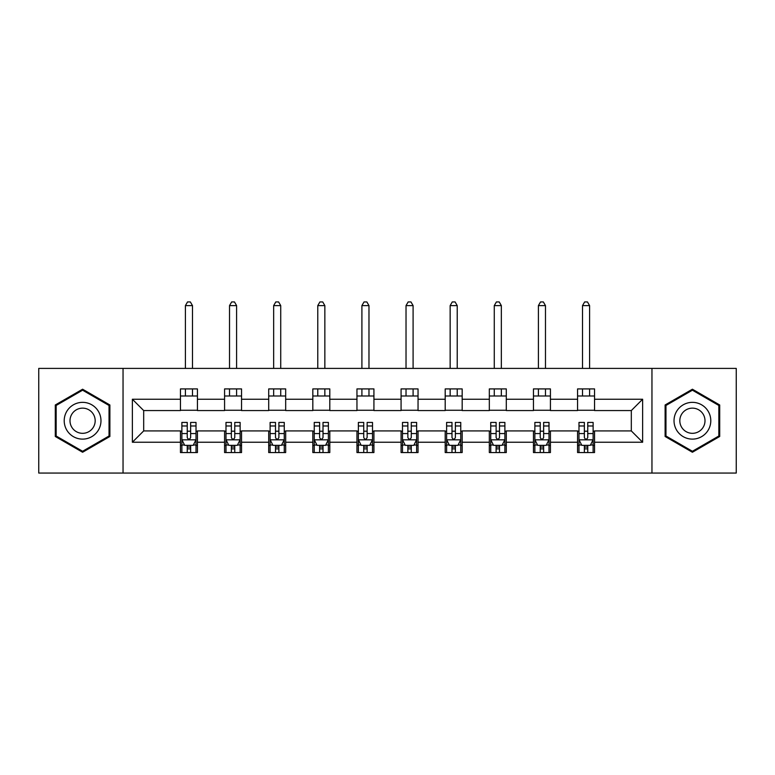 <?xml version="1.0" encoding="UTF-8"?>
<svg xmlns="http://www.w3.org/2000/svg" width="775" height="775" viewBox="0 0 775 775"><rect width="100%" height="100%" fill="white"/><g stroke="black" fill="none" stroke-linecap="round" stroke-linejoin="round"><path stroke-width="1.16" d="M651.959 473.06L736.25 473.06L736.25 368.406L651.959 368.406L651.959 473.06L123.041 473.06L123.041 368.406L38.75 368.406L38.75 473.06L123.041 473.06M651.959 368.406L123.041 368.406M594.541 399.241L594.541 388.914L577.569 388.914L577.569 399.241L550.424 399.241L550.424 388.914L533.452 388.914L533.452 399.241L506.298 399.241L506.298 388.914L489.325 388.914L489.325 399.241L462.171 399.241L462.171 388.914L445.199 388.914L445.199 399.241L418.045 399.241L418.045 388.914L401.072 388.914L401.072 399.241L373.928 399.241L373.928 388.914L356.955 388.914L356.955 399.241L329.801 399.241L329.801 388.914L312.829 388.914L312.829 399.241L285.675 399.241L285.675 388.914L268.702 388.914L268.702 399.241L241.548 399.241L241.548 388.914L224.576 388.914L224.576 399.241L197.431 399.241L197.431 388.914L180.459 388.914L180.459 399.241L132.37 399.241L132.37 442.234L143.685 430.919L180.459 430.919L180.459 452.552L197.431 452.552L197.431 430.919L224.576 430.919L224.576 452.552L241.548 452.552L241.548 430.919L268.702 430.919L268.702 452.552L285.675 452.552L285.675 430.919L312.829 430.919L312.829 452.552L329.801 452.552L329.801 430.919L356.955 430.919L356.955 452.552L373.928 452.552L373.928 430.919L401.072 430.919L401.072 452.552L418.045 452.552L418.045 430.919L445.199 430.919L445.199 452.552L462.171 452.552L462.171 430.919L489.325 430.919L489.325 452.552L506.298 452.552L506.298 430.919L533.452 430.919L533.452 452.552L550.424 452.552L550.424 430.919L577.569 430.919L577.569 452.552L594.541 452.552L594.541 430.919L631.315 430.919L631.315 410.556L594.541 410.556L594.541 399.241L642.63 399.241L642.63 442.234L594.541 442.234M577.569 442.234L550.424 442.234M533.452 442.234L506.298 442.234M489.325 442.234L462.171 442.234M445.199 442.234L418.045 442.234M401.072 442.234L373.928 442.234M356.955 442.234L329.801 442.234M312.829 442.234L285.675 442.234M268.702 442.234L241.548 442.234M224.576 442.234L197.431 442.234M180.459 442.234L132.37 442.234M577.569 399.241L577.569 410.556L550.424 410.556L550.424 399.241M533.452 399.241L533.452 410.556L506.298 410.556L506.298 399.241M489.325 399.241L489.325 410.556L462.171 410.556L462.171 399.241M445.199 399.241L445.199 410.556L418.045 410.556L418.045 399.241M401.072 399.241L401.072 410.556L373.928 410.556L373.928 399.241M356.955 399.241L356.955 410.556L329.801 410.556L329.801 399.241M312.829 399.241L312.829 410.556L285.675 410.556L285.675 399.241M268.702 399.241L268.702 410.556L241.548 410.556L241.548 399.241M224.576 399.241L224.576 410.556L197.431 410.556L197.431 399.241M180.459 399.241L180.459 410.556L143.685 410.556L132.37 399.241M143.685 410.556L143.685 430.919M642.63 442.234L631.315 430.919M631.315 410.556L642.63 399.241M180.459 395.986L197.431 395.986M180.459 410.266L197.431 410.266M180.459 431.2L181.873 431.2M187.24 431.2L190.64 431.2M196.017 431.2L197.431 431.2M180.459 445.48L181.873 445.48M187.24 445.48L190.64 445.48M196.017 445.48L197.431 445.48M224.576 431.2L225.99 431.2M231.367 431.2L234.767 431.2M240.134 431.2L241.548 431.2M224.576 445.48L225.99 445.48M231.367 445.48L234.767 445.48M240.134 445.48L241.548 445.48M224.576 395.986L241.548 395.986M224.576 410.266L241.548 410.266M268.702 431.2L270.117 431.2M275.493 431.2L278.884 431.2M284.26 431.2L285.675 431.2M268.702 445.48L270.117 445.48M275.493 445.48L278.884 445.48M284.26 445.48L285.675 445.48M268.702 395.986L285.675 395.986M268.702 410.266L285.675 410.266M312.829 431.2L314.243 431.2M319.62 431.2L323.01 431.2M328.387 431.2L329.801 431.2M312.829 445.48L314.243 445.48M319.62 445.48L323.01 445.48M328.387 445.48L329.801 445.48M312.829 395.986L329.801 395.986M312.829 410.266L329.801 410.266M356.955 431.2L358.37 431.2M363.737 431.2L367.137 431.2M372.513 431.2L373.928 431.2M356.955 445.48L358.37 445.48M363.737 445.48L367.137 445.48M372.513 445.48L373.928 445.48M356.955 395.986L373.928 395.986M356.955 410.266L373.928 410.266M401.072 431.2L402.487 431.2M407.863 431.2L411.263 431.2M416.63 431.2L418.045 431.2M401.072 445.48L402.487 445.48M407.863 445.48L411.263 445.48M416.63 445.48L418.045 445.48M401.072 395.986L418.045 395.986M401.072 410.266L418.045 410.266M445.199 431.2L446.613 431.2M451.99 431.2L455.38 431.2M460.757 431.2L462.171 431.2M445.199 445.48L446.613 445.48M451.99 445.48L455.38 445.48M460.757 445.48L462.171 445.48M445.199 395.986L462.171 395.986M445.199 410.266L462.171 410.266M489.325 431.2L490.74 431.2M496.116 431.2L499.507 431.2M504.883 431.2L506.298 431.2M489.325 445.48L490.74 445.48M496.116 445.48L499.507 445.48M504.883 445.48L506.298 445.48M489.325 395.986L506.298 395.986M489.325 410.266L506.298 410.266M533.452 431.2L534.866 431.2M540.233 431.2L543.633 431.2M549.01 431.2L550.424 431.2M533.452 445.48L534.866 445.48M540.233 445.48L543.633 445.48M549.01 445.48L550.424 445.48M533.452 395.986L550.424 395.986M533.452 410.266L550.424 410.266M577.569 431.2L578.983 431.2M584.36 431.2L587.76 431.2M593.127 431.2L594.541 431.2M577.569 445.48L578.983 445.48M584.36 445.48L587.76 445.48M593.127 445.48L594.541 445.48M577.569 395.986L594.541 395.986M577.569 410.266L594.541 410.266M82.596 452.251L109.885 436.49L109.885 404.976L82.596 389.215L55.296 404.976L55.296 436.49L82.596 452.251M719.704 404.976L692.404 389.215L665.115 404.976L665.115 436.49L692.404 452.251L719.704 436.49L719.704 404.976M187.24 448.88L190.64 448.88M181.873 425.979L187.24 425.979L187.24 422.433L181.873 422.433L181.873 439.687L184.702 445.344L193.188 445.344L196.017 439.687L196.017 422.433L190.64 422.433L190.64 425.979L196.017 425.979M196.017 439.687L196.017 452.552M181.873 439.687L181.873 452.552M190.64 445.344L190.64 452.552M187.24 452.552L187.24 445.344M187.24 425.979L187.24 437.565C188.373 439.745 189.507 439.745 190.64 437.565L190.64 425.979M192.481 395.986L192.481 388.914M192.481 368.406L192.481 305.612L185.409 305.612L185.409 368.406M185.409 395.986L185.409 388.914M185.409 305.612L187.531 301.94L190.359 301.94L192.481 305.612M98.512 429.931A18.387 18.387 0 0 0 91.779 404.812A18.387 18.387 0 0 0 66.669 411.544A18.387 18.387 0 0 0 73.402 436.654A18.387 18.387 0 0 0 98.512 429.931M93.494 427.025A12.584 12.584 0 0 0 88.883 409.83A12.584 12.584 0 0 0 71.688 414.441A12.584 12.584 0 0 0 76.299 431.636A12.584 12.584 0 0 0 93.494 427.025M56.149 436.005L56.149 405.47L82.596 390.193L109.033 405.47L109.033 436.005L82.596 451.273L56.149 436.005M692.404 402.351A18.387 18.387 0 0 0 674.027 420.738A18.387 18.387 0 0 0 692.404 439.115A18.387 18.387 0 0 0 710.791 420.738A18.387 18.387 0 0 0 692.404 402.351M692.404 408.144A12.584 12.584 0 0 0 679.82 420.738A12.584 12.584 0 0 0 692.404 433.322A12.584 12.584 0 0 0 704.998 420.738A12.584 12.584 0 0 0 692.404 408.144M718.851 436.005L692.404 451.273L665.967 436.005L665.967 405.47L692.404 390.193L718.851 405.47L718.851 436.005M231.367 448.88L234.767 448.88M225.99 425.979L231.367 425.979L231.367 422.433L225.99 422.433L225.99 439.687L228.819 445.344L237.305 445.344L240.134 439.687L240.134 422.433L234.767 422.433L234.767 425.979L240.134 425.979M240.134 439.687L240.134 452.552M225.99 439.687L225.99 452.552M234.767 445.344L234.767 452.552M231.367 452.552L231.367 445.344M231.367 425.979L231.367 437.565C232.5 439.745 233.633 439.745 234.767 437.565L234.767 425.979M236.598 395.986L236.598 388.914M236.598 368.406L236.598 305.612L229.526 305.612L229.526 368.406M229.526 395.986L229.526 388.914M229.526 305.612L231.648 301.94L234.476 301.94L236.598 305.612M275.493 448.88L278.884 448.88M270.117 425.979L275.493 425.979L275.493 422.433L270.117 422.433L270.117 439.687L272.945 445.344L281.432 445.344L284.26 439.687L284.26 422.433L278.884 422.433L278.884 425.979L284.26 425.979M284.26 439.687L284.26 452.552M270.117 439.687L270.117 452.552M278.884 445.344L278.884 452.552M275.493 452.552L275.493 445.344M275.493 425.979L275.493 437.565C276.627 439.745 277.75 439.745 278.884 437.565L278.884 425.979M280.724 395.986L280.724 388.914M280.724 368.406L280.724 305.612L273.653 305.612L273.653 368.406M273.653 395.986L273.653 388.914M273.653 305.612L275.774 301.94L278.603 301.94L280.724 305.612M319.62 448.88L323.01 448.88M314.243 425.979L319.62 425.979L319.62 422.433L314.243 422.433L314.243 439.687L317.072 445.344L325.558 445.344L328.387 439.687L328.387 422.433L323.01 422.433L323.01 425.979L328.387 425.979M328.387 439.687L328.387 452.552M314.243 439.687L314.243 452.552M323.01 445.344L323.01 452.552M319.62 452.552L319.62 445.344M319.62 425.979L319.62 437.565C320.743 439.745 321.877 439.745 323.01 437.565L323.01 425.979M324.851 395.986L324.851 388.914M324.851 368.406L324.851 305.612L317.779 305.612L317.779 368.406M317.779 395.986L317.779 388.914M317.779 305.612L319.901 301.94L322.729 301.94L324.851 305.612M363.737 448.88L367.137 448.88M358.37 425.979L363.737 425.979L363.737 422.433L358.37 422.433L358.37 439.687L361.198 445.344L369.685 445.344L372.513 439.687L372.513 422.433L367.137 422.433L367.137 425.979L372.513 425.979M372.513 439.687L372.513 452.552M358.37 439.687L358.37 452.552M367.137 445.344L367.137 452.552M363.737 452.552L363.737 445.344M363.737 425.979L363.737 437.565C364.87 439.745 366.003 439.745 367.137 437.565L367.137 425.979M368.978 395.986L368.978 388.914M368.978 368.406L368.978 305.612L361.906 305.612L361.906 368.406M361.906 395.986L361.906 388.914M361.906 305.612L364.027 301.94L366.856 301.94L368.978 305.612M407.863 448.88L411.263 448.88M402.487 425.979L407.863 425.979L407.863 422.433L402.487 422.433L402.487 439.687L405.315 445.344L413.802 445.344L416.63 439.687L416.63 422.433L411.263 422.433L411.263 425.979L416.63 425.979M416.63 439.687L416.63 452.552M402.487 439.687L402.487 452.552M411.263 445.344L411.263 452.552M407.863 452.552L407.863 445.344M407.863 425.979L407.863 437.565C408.997 439.745 410.13 439.745 411.263 437.565L411.263 425.979M413.094 395.986L413.094 388.914M413.094 368.406L413.094 305.612L406.022 305.612L406.022 368.406M406.022 395.986L406.022 388.914M406.022 305.612L408.144 301.94L410.973 301.94L413.094 305.612M451.99 448.88L455.38 448.88M446.613 425.979L451.99 425.979L451.99 422.433L446.613 422.433L446.613 439.687L449.442 445.344L457.928 445.344L460.757 439.687L460.757 422.433L455.38 422.433L455.38 425.979L460.757 425.979M460.757 439.687L460.757 452.552M446.613 439.687L446.613 452.552M455.38 445.344L455.38 452.552M451.99 452.552L451.99 445.344M451.99 425.979L451.99 437.565C453.123 439.745 454.247 439.745 455.38 437.565L455.38 425.979M457.221 395.986L457.221 388.914M457.221 368.406L457.221 305.612L450.149 305.612L450.149 368.406M450.149 395.986L450.149 388.914M450.149 305.612L452.271 301.94L455.099 301.94L457.221 305.612M496.116 448.88L499.507 448.88M490.74 425.979L496.116 425.979L496.116 422.433L490.74 422.433L490.74 439.687L493.568 445.344L502.055 445.344L504.883 439.687L504.883 422.433L499.507 422.433L499.507 425.979L504.883 425.979M504.883 439.687L504.883 452.552M490.74 439.687L490.74 452.552M499.507 445.344L499.507 452.552M496.116 452.552L496.116 445.344M496.116 425.979L496.116 437.565C497.24 439.745 498.373 439.745 499.507 437.565L499.507 425.979M501.347 395.986L501.347 388.914M501.347 368.406L501.347 305.612L494.276 305.612L494.276 368.406M494.276 395.986L494.276 388.914M494.276 305.612L496.397 301.94L499.226 301.94L501.347 305.612M540.233 448.88L543.633 448.88M534.866 425.979L540.233 425.979L540.233 422.433L534.866 422.433L534.866 439.687L537.695 445.344L546.181 445.344L549.01 439.687L549.01 422.433L543.633 422.433L543.633 425.979L549.01 425.979M549.01 439.687L549.01 452.552M534.866 439.687L534.866 452.552M543.633 445.344L543.633 452.552M540.233 452.552L540.233 445.344M540.233 425.979L540.233 437.565C541.367 439.745 542.5 439.745 543.633 437.565L543.633 425.979M545.474 395.986L545.474 388.914M545.474 368.406L545.474 305.612L538.402 305.612L538.402 368.406M538.402 395.986L538.402 388.914M538.402 305.612L540.524 301.94L543.352 301.94L545.474 305.612M584.36 448.88L587.76 448.88M578.983 425.979L584.36 425.979L584.36 422.433L578.983 422.433L578.983 439.687L581.812 445.344L590.298 445.344L593.127 439.687L593.127 422.433L587.76 422.433L587.76 425.979L593.127 425.979M593.127 439.687L593.127 452.552M578.983 439.687L578.983 452.552M587.76 445.344L587.76 452.552M584.36 452.552L584.36 445.344M584.36 425.979L584.36 437.565C585.493 439.745 586.627 439.745 587.76 437.565L587.76 425.979M589.591 395.986L589.591 388.914M589.591 368.406L589.591 305.612L582.519 305.612L582.519 368.406M582.519 395.986L582.519 388.914M582.519 305.612L584.641 301.94L587.469 301.94L589.591 305.612M181.941 439.822L195.939 439.822M196.017 445.005L193.353 445.005M184.528 445.005L181.873 445.005M190.64 433.564L196.017 433.564M181.873 433.564L187.24 433.564M187.24 447.078L190.64 447.078M226.068 439.822L240.066 439.822M240.134 445.005L237.479 445.005M228.654 445.005L225.99 445.005M234.767 433.564L240.134 433.564M225.99 433.564L231.367 433.564M231.367 447.078L234.767 447.078M270.194 439.822L284.192 439.822M284.26 445.005L281.606 445.005M272.781 445.005L270.117 445.005M278.884 433.564L284.26 433.564M270.117 433.564L275.493 433.564M275.493 447.078L278.884 447.078M314.311 439.822L328.319 439.822M328.387 445.005L325.723 445.005M316.897 445.005L314.243 445.005M323.01 433.564L328.387 433.564M314.243 433.564L319.62 433.564M319.62 447.078L323.01 447.078M358.438 439.822L372.436 439.822M372.513 445.005L369.849 445.005M361.024 445.005L358.37 445.005M367.137 433.564L372.513 433.564M358.37 433.564L363.737 433.564M363.737 447.078L367.137 447.078M402.564 439.822L416.562 439.822M416.63 445.005L413.976 445.005M405.151 445.005L402.487 445.005M411.263 433.564L416.63 433.564M402.487 433.564L407.863 433.564M407.863 447.078L411.263 447.078M446.681 439.822L460.689 439.822M460.757 445.005L458.103 445.005M449.277 445.005L446.613 445.005M455.38 433.564L460.757 433.564M446.613 433.564L451.99 433.564M451.99 447.078L455.38 447.078M490.808 439.822L504.806 439.822M504.883 445.005L502.219 445.005M493.394 445.005L490.74 445.005M499.507 433.564L504.883 433.564M490.74 433.564L496.116 433.564M496.116 447.078L499.507 447.078M534.934 439.822L548.933 439.822M549.01 445.005L546.346 445.005M537.521 445.005L534.866 445.005M543.633 433.564L549.01 433.564M534.866 433.564L540.233 433.564M540.233 447.078L543.633 447.078M579.061 439.822L593.059 439.822M593.127 445.005L590.472 445.005M581.647 445.005L578.983 445.005M587.76 433.564L593.127 433.564M578.983 433.564L584.36 433.564M584.36 447.078L587.76 447.078"/></g></svg>
